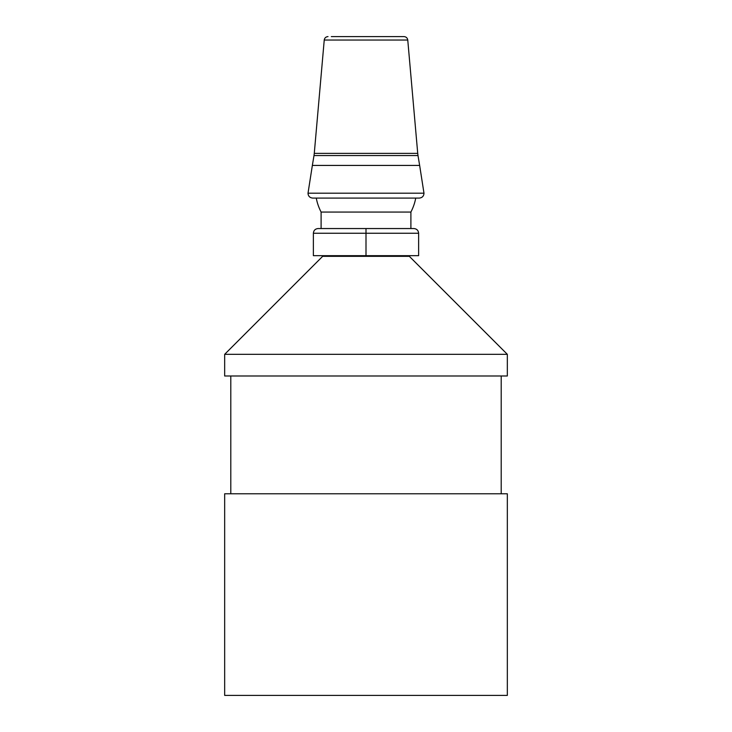 <?xml version="1.0" encoding="UTF-8"?>
<svg xmlns="http://www.w3.org/2000/svg" width="732" height="732" viewBox="0 0 732 732"><rect width="100%" height="100%" fill="white"/><g stroke="black" fill="none" stroke-linecap="round" stroke-linejoin="round"><path stroke-width="1.1" d="M331.331 36.6L404 36.6L331.331 36.6M312.72 198.088L419.28 198.088C422.227 197.786 423.801 196.149 423.984 193.193L308.016 193.193C308.199 196.149 309.773 197.786 312.72 198.088M410.899 228.549L318.091 228.549L321.101 228.549L321.101 212.06L410.899 212.06L410.899 228.549L413.909 228.549C416.764 228.832 418.338 230.397 418.622 233.252C418.338 230.397 416.764 228.832 413.909 228.549L366 228.549L366 233.252L418.622 233.252L418.622 255.678L313.378 255.678L313.378 233.252L366 233.252L366 255.678M409.344 255.678L409.344 256.337L322.656 256.337L224.669 354.325L224.669 376.001L507.331 376.001L507.331 354.325L224.669 354.325M318.091 228.549C315.236 228.832 313.662 230.397 313.378 233.252C313.662 230.397 315.236 228.832 318.091 228.549M507.331 493.771L224.669 493.771L224.669 695.4L507.331 695.4L507.331 493.771M314.275 153.372L324.239 40.04L407.761 40.04L417.725 153.372L314.275 153.372L314.001 155.55L417.999 155.55L419.646 165.423L312.354 165.423L308.016 193.193M316.389 198.729A50.618 50.618 0 0 0 321.128 212.097M410.872 212.097A50.618 50.618 0 0 0 415.611 198.729M322.656 255.678L322.656 256.337M230.8 376.001L230.8 493.771M501.2 376.001L501.2 493.771M409.344 256.337L507.331 354.325M419.646 165.423L423.984 193.193M417.725 153.372L417.999 155.55M314.001 155.55L312.354 165.423M324.239 40.04C324.605 37.927 325.859 36.783 328 36.6M407.761 40.04C407.395 37.927 406.141 36.783 404 36.6"/></g></svg>
